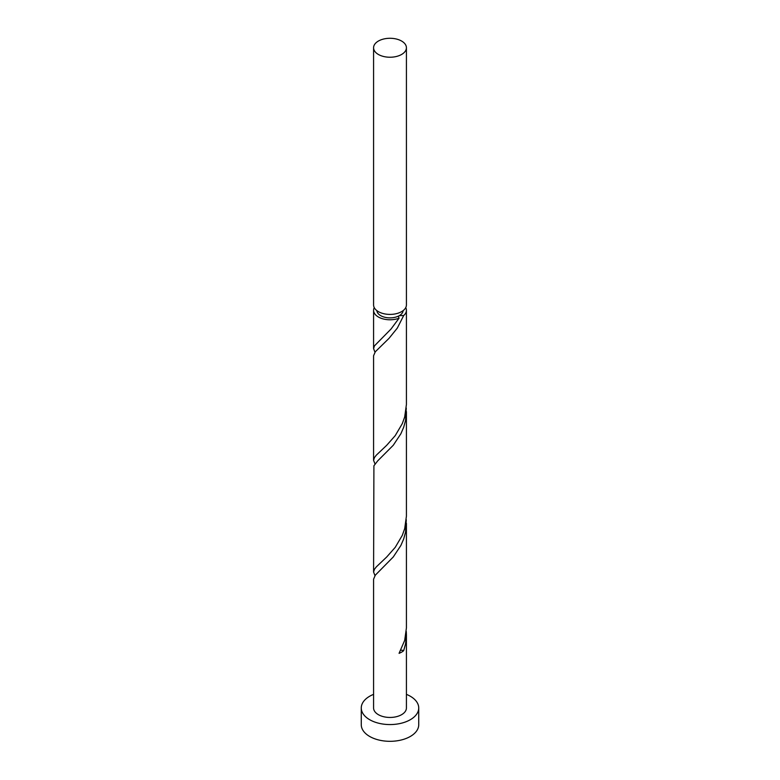 <?xml version="1.0" encoding="UTF-8"?>
<svg xmlns="http://www.w3.org/2000/svg" width="780" height="780" viewBox="0 0 780 780"><rect width="100%" height="100%" fill="white"/><g stroke="black" fill="none" stroke-linecap="round" stroke-linejoin="round"><path stroke-width="1.17" d="M378.388 54.463A16.419 9.477 0 0 0 396.279 56.511A16.419 9.477 0 0 0 406.419 47.755A16.419 9.477 0 0 0 401.612 41.057A16.419 9.477 0 0 0 383.721 39A16.419 9.477 0 0 0 373.581 47.755A16.419 9.477 0 0 0 378.388 54.463M406.419 47.755L406.419 304.931A16.419 9.477 180 0 1 396.279 313.687A16.419 9.477 180 0 1 378.388 311.639A16.419 9.477 180 0 1 373.581 304.931L373.581 47.755M403.123 310.635A13.133 7.585 180 0 1 399.292 315.656A13.133 7.585 180 0 1 380.708 315.656A13.133 7.585 180 0 1 376.877 310.635M373.581 694.356A28.733 16.585 0 0 0 361.267 707.977A28.733 16.585 0 0 0 369.681 719.706A28.733 16.585 0 0 0 400.998 723.304A28.733 16.585 0 0 0 418.733 707.977A28.733 16.585 0 0 0 410.319 696.248A28.733 16.585 0 0 0 406.419 694.356M361.267 707.977L361.267 724.727A28.733 16.585 0 0 0 369.681 736.457A28.733 16.585 0 0 0 400.998 740.054A28.733 16.585 0 0 0 418.733 724.727L418.733 707.977M400.754 650.306A3.286 1.891 180 0 1 403.689 650.666L405.571 643.792L406.419 635.027L406.419 707.977A16.419 9.477 0 0 1 396.279 716.732A16.419 9.477 0 0 1 378.388 714.675A16.419 9.477 0 0 1 373.581 707.977L373.581 579.179L375.307 575.182L393.266 556.969L400.871 545.474L403.689 538.951L405.571 532.077L406.282 519.753M406.419 635.027L406.282 631.468M403.689 650.666A16.419 9.477 180 0 1 399.067 653.338L404.693 640.351L406.419 627.9L406.419 523.322M405.746 307.613A16.419 9.477 180 0 1 406.419 310.294L406.419 404.479L404.693 416.93L402.305 423.628L395.216 435.649L386.734 445.263L376.311 455.169L374.429 457.597L373.581 460.337L373.581 355.748L375.307 351.76L388.996 338.374L397.322 328.087L403.689 315.529L399.292 315.656L398.444 316.495L399.067 318.201A16.419 9.477 180 0 1 378.388 317.002A16.419 9.477 180 0 1 373.581 310.294A16.419 9.477 180 0 1 374.254 307.613M399.067 318.201L391.004 329.062L374.429 345.891L373.581 348.621L374.975 352.19M406.419 310.294A16.419 9.477 180 0 1 403.689 315.529M406.419 411.606L406.419 516.194L404.693 528.635L402.305 535.343L395.216 547.365L386.734 556.969L376.311 566.885L374.429 569.312L373.581 572.042L373.912 465.787L377.695 460.873L393.266 445.263L400.871 433.768L403.689 427.245L405.571 420.361L406.282 408.047M373.581 460.337L374.975 463.895M373.581 572.042L374.975 575.611M373.581 310.294L373.581 348.621"/></g></svg>

